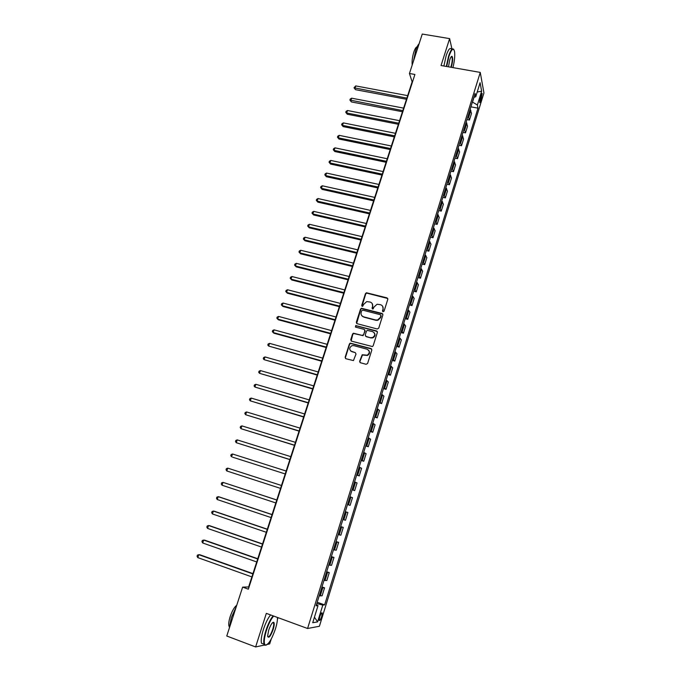 <?xml version="1.0" encoding="UTF-8"?>
<svg xmlns="http://www.w3.org/2000/svg" width="681" height="681" viewBox="0 0 681 681"><rect width="100%" height="100%" fill="white"/><g stroke="black" fill="none" stroke-linecap="round" stroke-linejoin="round"><path stroke-width="1.02" d="M383.037 311.728L384.075 311.149L387.812 299.265L387.038 297.869L366.455 292.77L365.476 293.613L361.713 305.394L362.615 306.382L363.748 304.271L366.77 301.581L370.115 302.049C372.209 302.815 373.026 304.313 372.558 306.527L372.064 308.059L373.001 309.046L374.124 306.927L377.087 304.254L380.517 304.705C382.628 305.48 383.446 306.978 382.986 309.2L382.501 310.74L383.037 311.728M321.696 616.518L322.232 612.985C321.696 612.33 320.862 613.607 319.738 616.816L319.202 620.357C319.738 621.004 320.572 619.727 321.696 616.518M359.645 361.279L360.411 362.735L366.106 364.301L367.604 363.475L371.835 350.017L371.068 348.57L350.196 343.139L349.396 343.948L345.131 357.287L345.888 358.734L353.448 360.572L356.018 354.043L355.252 352.605L351.873 351.677C349.012 349.779 349.047 347.778 351.975 345.684L353.797 345.625L367.093 349.225C369.945 351.055 369.97 353.047 367.161 355.201L362.215 354.741L359.645 361.279L360.045 362.556M452.005 49.194L449.622 38.621L441.041 65.521L480.258 72.416L307.574 628.495L266.331 613.36L255.622 646.95L226.764 636.003L242.632 587.124L248.344 589.184L414.908 74.476L409.451 73.497L412.133 81.848L248.625 586.971L242.632 587.124M449.622 38.621L422.263 34.05L409.451 73.497M377.24 328.983L378.721 328.157L382.901 314.877L382.126 313.464L361.449 308.263L360.53 309.097L356.325 322.266L357.074 323.679L377.24 328.983M377.385 332.388L373.179 345.752L372.413 346.552L351.498 341.147L350.749 339.717L352.562 334.039L353.396 333.222L362.181 335.384L363.663 334.558L364.863 330.779L364.097 329.357L355.618 327.118L355.686 325.552L376.619 330.957L377.385 332.388M480.931 95.229L479.62 102.448C479.901 102.967 480.318 102.397 480.854 100.754L482.157 93.535C481.884 93.025 481.476 93.586 480.931 95.229M480.258 72.416L483.944 92.939L319.406 626.265L307.574 628.495M473.857 97.366L475.747 96.736L475.083 93.408L316.103 605.801L318.027 605.596L316.427 604.754M475.747 96.736L480.088 82.724L481.646 91.194L477.381 104.993L472.41 102.031M470.92 106.832L478.002 108.16L477.381 104.993M478.002 108.16L324.633 604.898L322.803 605.094L317.61 621.898L312.724 622.723L318.027 605.596M454.312 60.643L454.414 59.885M255.622 646.95L264.483 645.035M267.403 644.405L269.685 643.911L271.2 639.136M277.431 619.438L278.001 617.641M472.529 102.056L474.002 97.315M316.546 604.813L316.81 603.519M466.97 119.567L469.456 120.043L471.516 113.412L470.171 109.249M462.995 132.369L465.489 132.855L467.558 126.181L466.179 122.129M459.011 145.232L461.505 145.725L463.582 139.026L462.161 135.068M454.993 158.162L457.496 158.673L459.581 151.931L458.126 148.075M450.967 171.161L453.461 171.68L455.563 164.904L454.065 161.15M446.906 184.219L449.417 184.755L451.52 177.945L449.988 174.293M442.837 197.354L445.34 197.899L447.46 191.055L445.893 187.505M438.743 210.557L441.254 211.11L443.382 204.232L441.765 200.793M434.623 223.819L437.134 224.389L439.279 217.477L437.628 214.14M430.486 237.158L433.005 237.737L435.159 230.791L433.465 227.565M426.323 250.565L428.843 251.161L431.013 244.173L429.277 241.057M422.143 264.049L424.663 264.654L426.842 257.631L425.063 254.626M417.938 277.601L420.466 278.214L422.654 271.157L420.832 268.263M413.707 291.221L416.244 291.851L418.44 284.752L416.576 281.968M409.46 304.918L411.996 305.556L414.21 298.423L412.303 295.758M405.186 318.682L407.732 319.338L409.953 312.162L408.004 309.617M400.896 332.524L403.441 333.188L405.672 325.978L403.68 323.543M396.58 346.433L399.126 347.114L401.373 339.862L399.338 337.555M392.239 360.419L394.784 361.117L397.049 353.822L394.963 351.634M387.872 374.49L390.426 375.197L392.699 367.868L390.571 365.791M383.488 388.63L386.042 389.345L388.323 381.973L386.153 380.024M379.079 402.846L381.632 403.578L383.931 396.163L381.718 394.342M374.644 417.138L377.206 417.879L379.513 410.43L377.248 408.736M370.183 431.507L372.745 432.265L375.069 424.774L372.762 423.199M365.697 445.953L368.268 446.727L370.6 439.202L368.242 437.755M361.194 460.484L363.765 461.267L366.114 453.699L363.705 452.38M356.665 475.091L359.236 475.891L361.594 468.281L359.142 467.089M352.103 489.775L354.682 490.592L357.057 482.94L354.554 481.884M350.102 505.379L347.531 504.527L350.102 505.379L352.486 497.675L349.94 496.755M345.31 511.661L347.897 512.504L345.301 511.712M342.875 519.526L345.497 520.241L347.897 512.504M340.696 526.549L343.284 527.4L340.628 526.753M338.193 534.611L340.866 535.189L343.284 527.4M336.048 541.523L338.636 542.391L335.937 541.88M333.486 549.78L336.218 550.214L338.636 542.391M331.375 556.573L333.971 557.458L331.221 557.092M328.753 565.034L331.536 565.332L333.971 557.458M326.684 571.717L329.281 572.61L326.471 572.389M323.994 580.374L326.829 580.527L329.281 572.61M321.96 586.937L324.556 587.856L321.704 587.763M319.21 595.798L322.087 595.807L324.556 587.856M317.21 602.251L324.633 604.898M469.456 120.043L468.094 115.94M465.489 132.855L464.093 128.845M461.505 145.725L460.067 141.818M457.496 158.673L456.015 154.868M453.461 171.68L451.946 167.977M449.417 184.755L447.86 181.155M445.34 197.899L443.748 194.408M441.254 211.11L439.62 207.722M437.134 224.389L435.465 221.112M433.005 237.737L431.286 234.57M428.843 251.161L427.089 248.105M424.663 264.654L422.867 261.708M420.466 278.214L418.628 275.379M416.244 291.851L414.363 289.127M411.996 305.556L410.073 302.951M407.732 319.338L405.757 316.844M362.615 316.554L363.186 316.708M403.441 333.188L401.424 330.821M399.126 347.114L397.066 344.867M394.784 361.117L392.682 358.989M390.426 375.197L388.281 373.188M386.042 389.345L383.846 387.463M381.632 403.578L379.394 401.816M377.206 417.879L374.916 416.244M372.745 432.265L370.413 430.758M368.268 446.727L365.884 445.348M363.765 461.267L361.339 460.024M359.236 475.891L356.759 474.776M354.682 490.592L352.154 489.605M316.937 603.562L322.803 605.094M477.211 92.012L481.646 91.194M317.61 621.898L314.443 617.173M382.731 311.575L383.207 309.523L382.645 306.263M372.192 303.539L372.788 306.85L372.32 308.902M387.787 298.508L366.693 293.111L365.714 293.954L361.969 306.246M382.85 314.06L361.696 308.578L360.777 309.412L356.657 323.466M380.934 315.703L380.39 314.716L362.718 310.144L361.696 310.723L361.177 312.341C360.7 314.562 361.509 316.061 363.603 316.835L375.691 319.985L377.657 319.968L380.424 317.329L380.917 315.184M361.875 315.797L363.603 316.835M381.156 316.018L380.645 317.644L377.887 320.274L375.921 320.3L363.85 317.15M364.769 329.876L365.101 331.077L363.092 335.656L353.652 333.511L352.818 334.328L351.124 340.96M377.308 331.502L356.367 325.85L355.38 327.008M370.685 337.648L372.516 337.589C375.461 335.495 375.495 333.503 372.601 331.613L367.263 330.379L366.429 331.196L365.229 334.975L365.995 336.397L370.924 337.938L372.754 337.878C375.086 336.627 375.597 334.924 374.269 332.771M365.569 336.184L365.995 336.397M370.924 337.938L366.242 336.686M368.668 350.264C370.106 352.366 369.681 354.103 367.408 355.465L362.462 355.005L359.9 361.543M350.664 351.021L355.252 352.605M371.724 349.064L350.46 343.42L349.659 344.22L345.403 357.551L345.556 358.581M407.664 95.629L355.737 85.917L354.912 88.36L355.491 89.671L406.489 99.273M355.491 89.671L354.009 87.772L406.863 98.124M354.009 87.772L355.737 85.917M403.62 108.126L351.626 98.183L350.8 100.643L351.387 101.92L402.454 111.752M351.387 101.92L349.898 100.03L402.811 110.637M349.898 100.03L350.23 99.051L351.626 98.183M399.56 120.69L347.497 110.509L346.672 112.978L347.276 114.229L398.394 124.291M347.276 114.229L345.778 112.356L346.672 112.978L398.743 123.21M345.778 112.356L346.101 111.369L347.497 110.509M395.474 133.314L343.352 122.895L342.517 125.381L343.13 126.598L394.316 136.89M343.13 126.598L341.624 124.734L342.517 125.381L394.648 135.842M341.624 124.734L341.956 123.746L343.352 122.895M391.362 145.998L339.181 135.349L338.346 137.851L338.976 139.035L390.213 149.556M338.976 139.035L337.453 137.179L338.346 137.851L390.536 148.543M337.453 137.179L337.793 136.183L339.181 135.349M452.933 67.615C454.499 61.205 455.061 55.919 454.593 51.765C453.503 47.338 451.622 48.862 448.941 56.344L446.719 66.525M446.302 66.449L448.566 56.106C450.737 49.79 452.499 47.619 453.852 49.585M448.49 66.832L449.766 59.877C450.592 57.383 451.341 56.2 452.014 56.327C453.052 57.859 452.848 61.35 451.392 66.815L451.222 67.317M450.805 67.24L451.026 66.593C452.218 62.329 452.533 59.128 451.954 57L451.307 56.625M413.461 61.162L415.691 50.437C416.789 47.117 417.93 44.903 419.104 43.788M412.201 65.027C411.826 61.247 412.363 56.923 413.827 52.054C414.933 48.777 416.014 47.049 417.078 46.87M443.893 66.023L446.149 55.689C448.353 49.296 450.141 47.159 451.503 49.262M273.643 616.041C271.004 619.106 268.586 623.966 266.373 630.623C264.032 638.48 263.649 643.273 265.207 645.009C268.203 645.154 271.591 639.842 275.379 629.091C276.861 624.315 277.55 620.476 277.465 617.556L277.456 617.437M266.433 645.043L264.722 645.256L264.041 644.217C263.326 641.502 263.947 636.931 265.913 630.512C268.084 623.949 270.485 619.063 273.124 615.854M273.175 629.465C270.425 636.667 268.569 638.846 267.624 635.994L268.672 630.231C270.595 624.826 272.289 622.179 273.753 622.298C274.528 623.175 274.341 625.567 273.175 629.465M267.71 636.718C269.055 637.365 270.723 634.913 272.732 629.355C273.634 626.392 273.915 624.281 273.583 623.013L272.792 622.494M229.276 628.265L231.336 617.624L236.281 606.694M229.335 626.809L229.046 626.299C228.399 624.315 228.79 621.046 230.204 616.492C232.238 610.678 234.409 606.941 236.741 605.273M263.845 644.149L261.513 643.264C260.78 640.549 261.402 635.977 263.368 629.559C265.539 623.013 267.948 618.135 270.604 614.926M387.234 158.75L334.992 147.862L334.15 150.373L334.788 151.531L386.093 162.282M334.788 151.531L333.264 149.692L334.15 150.373L386.408 161.312M333.264 149.692L333.605 148.688L334.992 147.862M383.088 171.569L330.779 160.444L329.936 162.963L330.591 164.087L381.956 175.077M330.591 164.087L329.051 162.257L329.936 162.963L382.254 174.14M329.051 162.257L329.391 161.252L330.779 160.444M378.917 184.449L326.548 173.076L325.705 175.613L326.369 176.711L377.793 187.93M326.369 176.711L324.82 174.889L325.705 175.613L378.083 187.037M324.82 174.889L325.16 173.876L326.548 173.076M374.729 197.396L322.3 185.785L321.449 188.331L322.122 189.395L373.605 200.861M322.122 189.395L320.572 187.59L321.449 188.331L373.886 199.993M320.572 187.59L320.913 186.568L322.3 185.785M370.515 210.412L318.027 198.546L317.167 201.108L317.857 202.138L369.4 213.851M317.857 202.138L316.29 200.35L317.167 201.108L369.672 213.025M316.29 200.35L316.639 199.329L318.027 198.546M366.276 223.496L313.728 211.382L312.868 213.953L313.575 214.949L365.178 226.909M313.575 214.949L312 213.17L312.868 213.953L365.433 226.118M312 213.17L312.341 212.149L313.728 211.382M362.02 236.647L309.412 224.279L308.544 226.867L309.259 227.829L360.93 240.035M309.259 227.829L307.676 226.066L308.544 226.867L361.168 239.286M307.676 226.066L308.025 225.028L309.412 224.279M357.746 249.859L305.071 237.243L304.203 239.84L304.935 240.768L356.657 253.221M304.935 240.768L303.343 239.014L304.203 239.84L356.887 252.515M303.343 239.014L303.683 237.975L305.071 237.243M353.448 263.147L300.713 250.267L299.836 252.881L300.576 253.775L352.366 266.484M300.576 253.775L298.976 252.038L299.836 252.881L352.579 265.811M298.976 252.038L299.325 250.991L300.713 250.267M349.123 276.503L296.32 263.36L295.443 265.99L296.201 266.85L348.051 279.814M296.201 266.85L294.592 265.13L295.443 265.99L348.255 279.184M294.592 265.13L294.941 264.075L296.32 263.36M344.773 289.927L291.919 276.529L291.034 279.167L291.808 279.993L343.709 293.213M291.808 279.993L290.183 278.282L291.034 279.167L343.905 292.617M290.183 278.282L290.54 277.227L291.919 276.529M340.406 303.42L287.493 289.757L286.599 292.413L287.391 293.205L339.351 306.68M287.493 289.757L286.114 290.446L285.756 291.502L286.599 292.413L339.53 306.127M336.014 316.988L283.041 303.054L282.147 305.718L282.947 306.476L334.967 320.215M283.041 303.054L281.662 303.726L281.304 304.79L282.147 305.718L335.137 319.704M331.604 330.625L278.563 316.418L277.661 319.1L278.478 319.823L330.566 333.826M278.563 316.418L277.184 317.082L276.826 318.155L277.661 319.1L330.719 333.358M327.169 344.331L274.06 329.851L273.158 332.549L273.992 333.239L326.139 347.506M274.06 329.851L272.689 330.506L272.332 331.579L273.158 332.549L326.276 347.08M322.709 358.112L269.54 343.36L268.637 346.067L321.687 361.262M269.54 343.36L268.169 343.99L267.803 345.08L268.637 346.067L321.807 360.87M318.223 371.962L264.994 356.938L264.083 359.662L317.21 375.086M264.994 356.938L263.624 357.559L263.266 358.64L264.083 359.662L317.32 374.746M313.711 385.889L260.431 370.583L259.512 373.316L312.707 388.987M260.431 370.583L259.061 371.188L258.695 372.286L259.512 373.316L312.809 388.681M309.183 399.892L255.835 384.297L254.915 387.055L308.187 402.956M255.835 384.297L254.473 384.893L254.098 385.991L254.915 387.055L308.272 402.701M304.628 413.963L251.221 398.087L250.293 400.854L303.641 417.01M251.221 398.087L249.85 398.666L249.484 399.773L250.293 400.854L303.709 416.789M300.04 428.119L246.582 411.954L245.645 414.729L299.07 431.133M246.582 411.954L245.211 412.516L244.845 413.622L245.645 414.729L299.121 430.954M295.435 442.344L241.908 425.889L240.972 428.681L294.473 445.323M241.908 425.889L240.555 426.434L240.18 427.549L240.972 428.681L294.515 445.195M290.813 456.645L237.218 439.892L236.281 442.71L289.851 459.598M237.218 439.892L235.864 440.428L235.49 441.552L236.281 442.71L289.876 459.522M232.536 457.155L285.211 473.95L232.536 457.155M286.156 471.031L232.51 453.98L231.557 456.806L230.774 455.623L231.148 454.499L232.51 453.98M226.816 470.98L226.032 469.779L226.407 468.639L227.769 468.136L281.474 485.485L227.769 468.136L226.816 470.98L280.538 488.388M276.784 499.973L223.002 482.369L222.049 485.221L275.822 502.944M276.767 500.024L223.002 482.369L221.648 482.855L221.265 483.995L222.049 485.221M272.068 514.547L219.231 496.917L218.209 496.679L217.248 499.548L271.089 517.577M272.034 514.64L218.209 496.679L216.856 497.156L216.473 498.296L217.248 499.548M267.327 529.197L214.43 511.261L213.391 511.065L212.429 513.951L266.322 532.287M267.275 529.333L213.391 511.065L212.046 511.525L211.655 512.674L212.429 513.951M262.56 543.923L209.603 525.681L208.556 525.528L207.577 528.43L261.538 547.073M262.5 544.11L208.556 525.528L207.203 525.97L206.82 527.128L207.577 528.43M257.767 558.726L204.751 540.178L203.687 540.067L202.708 542.987L256.72 561.953M257.69 558.965L203.687 540.067L202.342 540.493L201.951 541.659L202.708 542.987M252.949 573.623L199.874 554.76L198.792 554.692L197.805 557.62L251.885 576.909M252.855 573.904L198.792 554.692L197.447 555.1L197.056 556.275L197.805 557.62M468.775 116.953L470.843 110.279M464.774 129.841L466.86 123.133M460.756 142.797L462.85 136.047M456.721 155.813L458.824 149.037M452.661 168.905L454.78 162.095M448.583 182.065L450.711 175.213M444.48 195.294L446.617 188.407M440.36 208.582L442.505 201.661M436.215 221.955L438.377 214.992M432.052 235.388L434.214 228.39M427.864 248.897L430.043 241.866M423.65 262.474L425.846 255.401M419.419 276.128L421.624 269.021M415.163 289.851L417.376 282.7M410.881 303.649L413.112 296.465M406.583 317.516L408.821 310.298M402.258 331.46L404.514 324.199M397.908 345.48L400.173 338.185M393.541 359.577L395.814 352.239M389.149 373.75L391.43 366.369M384.731 388L387.029 380.577M380.287 402.326L382.594 394.869M375.818 416.729L378.142 409.23M371.324 431.218L373.665 423.676M366.812 445.783L369.162 438.198M362.275 460.424L364.633 452.797M357.704 475.151L360.079 467.481M353.116 489.954L355.508 482.242M348.502 504.842L350.902 497.087M343.854 519.816L346.271 512.018M339.189 534.866L341.615 527.026M334.49 550.01L336.942 542.127M329.774 565.23L332.234 557.305M325.024 580.544L327.501 572.568M320.249 595.935L322.734 587.916M480.02 98.243L481.544 98.524M479.594 100.524L480.854 100.754M321.73 612.806L322.232 612.985M481.731 93.459L482.157 93.535M451.954 57L451.12 56.855M261.513 643.264L264.041 644.217M273.583 623.013L272.596 622.655M273.268 622.545L273.753 622.298M265.207 645.009L264.722 645.256"/></g></svg>

